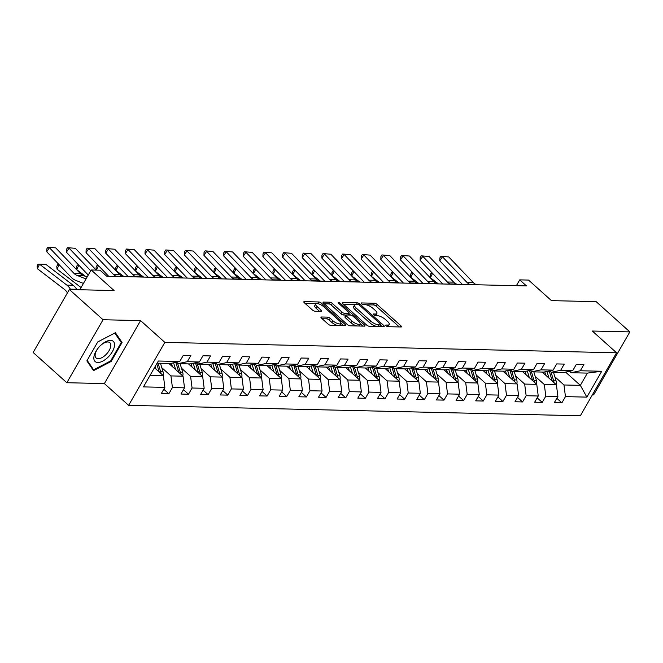 <?xml version="1.0" encoding="UTF-8"?>
<svg xmlns="http://www.w3.org/2000/svg" width="663" height="663" viewBox="0 0 663 663"><rect width="100%" height="100%" fill="white"/><g stroke="black" fill="none" stroke-linecap="round" stroke-linejoin="round"><path stroke-width="0.99" d="M386.106 325.831A1.434 0.489 29.9 0 0 387.896 326.685L401.032 326.983A2.047 0.696 29.9 0 0 401.488 326.818A2.047 0.696 29.9 0 0 400.949 325.831L377.139 304.466A2.047 0.696 29.9 0 0 374.578 303.248L361.443 302.941A1.434 0.489 29.9 0 0 361.128 303.057A1.434 0.489 29.9 0 0 361.501 303.753A1.434 0.489 29.9 0 0 363.291 304.607L364.998 304.649A6.555 2.229 29.9 0 1 373.186 308.535L375.167 310.317A6.555 2.229 29.9 0 1 376.899 313.491A6.555 2.229 29.9 0 1 375.44 314.022L373.741 313.98A1.434 0.489 29.9 0 0 373.426 314.096A1.434 0.489 29.9 0 0 373.799 314.792A1.434 0.489 29.9 0 0 375.598 315.646L377.297 315.687A6.555 2.229 29.9 0 1 385.485 319.574L387.465 321.356A6.555 2.229 29.9 0 1 389.198 324.53A6.555 2.229 29.9 0 1 387.739 325.061L386.04 325.019A1.434 0.489 29.9 0 0 385.725 325.135A1.434 0.489 29.9 0 0 386.106 325.831M321.414 316.997A2.047 0.696 29.9 0 0 320.958 317.163A2.047 0.696 29.9 0 0 321.497 318.157L328.177 324.149A2.047 0.696 29.9 0 0 330.738 325.367L345.332 325.699A2.047 0.696 29.9 0 0 345.779 325.533A2.047 0.696 29.9 0 0 345.241 324.547L321.439 303.182A2.047 0.696 29.9 0 0 318.878 301.963L304.284 301.624A2.047 0.696 29.9 0 0 303.836 301.789A2.047 0.696 29.9 0 0 304.375 302.784L312.439 310.027A2.047 0.696 29.9 0 0 315 311.237L321.24 311.386A2.047 0.696 29.9 0 0 321.696 311.22A2.047 0.696 29.9 0 0 321.157 310.226L317.154 306.637A5.486 1.865 29.9 0 1 315.712 303.977A5.486 1.865 29.9 0 1 318.978 303.969A5.486 1.865 29.9 0 1 323.776 306.787L339.448 320.851A5.486 1.865 29.9 0 1 340.89 323.511A5.486 1.865 29.9 0 1 337.624 323.519A5.486 1.865 29.9 0 1 332.826 320.701L330.215 318.356A2.047 0.696 29.9 0 0 327.655 317.138L321.414 316.997L321.049 317.635M592.382 394.841L593.634 394.875L629.85 331.898L596.17 301.665L551.45 300.629L528.544 280.076L519.726 279.869L526.463 285.919L106.735 276.231L99.997 270.189L91.179 269.982L79.809 289.748M103.047 319.74L66.83 382.717L104.373 383.579L140.589 320.602L103.047 319.74L69.366 289.507L114.086 290.543L91.179 269.982M140.589 320.602L164.838 342.373L616.565 352.791L580.349 415.767L128.622 405.35L164.838 342.373M629.85 331.898L592.308 331.028L616.565 352.791M366.631 325.036A2.047 0.696 29.9 0 0 369.192 326.254L383.786 326.586A2.047 0.696 29.9 0 0 384.233 326.42A2.047 0.696 29.9 0 0 383.695 325.434L359.893 304.068A2.047 0.696 29.9 0 0 357.332 302.85L342.738 302.51A2.047 0.696 29.9 0 0 342.29 302.676A2.047 0.696 29.9 0 0 342.829 303.671L366.631 325.036M364.559 326.146L349.965 325.806A2.047 0.696 29.9 0 1 347.404 324.597L323.602 303.231A2.047 0.696 29.9 0 1 323.063 302.237A2.047 0.696 29.9 0 1 323.511 302.071L329.76 302.212A2.047 0.696 29.9 0 1 332.32 303.43L341.975 312.091A2.047 0.696 29.9 0 0 344.528 313.309L348.672 313.408A2.047 0.696 29.9 0 0 349.128 313.243A2.047 0.696 29.9 0 0 348.589 312.248L338.536 303.223A1.434 0.489 29.9 0 1 338.155 302.527A1.434 0.489 29.9 0 1 339.008 302.527A1.434 0.489 29.9 0 1 340.268 303.264L364.468 324.986A2.047 0.696 29.9 0 1 365.006 325.981A2.047 0.696 29.9 0 1 364.559 326.146M66.83 382.717L33.15 352.484L69.366 289.507M163.802 389.239L168.85 393.772L172.421 387.557L184.513 387.838L180.941 394.054L188.499 394.228L192.071 388.012L204.171 388.294L200.591 394.502L208.149 394.676L211.729 388.468L223.821 388.742L220.249 394.957L227.807 395.131L231.379 388.916L243.47 389.198L239.898 395.413L247.456 395.587L251.028 389.372L263.12 389.653L259.548 395.861L267.106 396.035L270.678 389.827L282.769 390.109L279.198 396.317L286.756 396.491L290.328 390.283L302.419 390.557L298.847 396.772L306.405 396.946L309.977 390.731L322.077 391.013L318.505 397.228L326.063 397.402L329.635 391.187L341.727 391.468L338.155 397.676L345.713 397.85L349.285 391.642L361.376 391.916L357.805 398.131L365.363 398.306L368.935 392.09L381.026 392.372L377.454 398.587L385.012 398.761L388.584 392.546L400.676 392.827L397.104 399.035L404.662 399.217L408.234 393.002L420.334 393.283L416.762 399.491L424.32 399.665L427.892 393.457L439.983 393.731L436.411 399.946L443.97 400.12L447.542 393.905L459.633 394.187L456.061 400.402L463.619 400.576L467.191 394.361L479.283 394.642L475.711 400.85L483.269 401.024L486.841 394.816L498.932 395.09L495.36 401.306L502.919 401.48L506.491 395.264L518.59 395.546L515.01 401.761L522.568 401.935L526.149 395.72L538.24 396.002L534.668 402.209L542.226 402.391L545.798 396.176L557.89 396.457L554.318 402.665L561.876 402.839L565.448 396.631L586.863 397.12L601.739 371.255L587.393 373.103L571.017 372.73L569.418 371.288M168.85 393.772L161.291 393.598L164.863 387.383L143.448 386.894L158.324 361.02L179.739 361.517L183.311 355.302L190.869 355.476L187.297 361.691L199.389 361.965L202.961 355.758L210.519 355.932L206.947 362.139L219.047 362.421L222.619 356.205L230.177 356.379L226.605 362.595L238.697 362.876L242.268 356.661L249.827 356.835L246.255 363.051L258.346 363.324L261.918 357.117L269.476 357.291L265.904 363.498L277.996 363.78L281.568 357.564L289.126 357.747L285.554 363.954L297.646 364.236L301.217 358.02L308.776 358.194L305.204 364.41L317.304 364.691L320.875 358.476L328.434 358.65L324.862 364.865L336.953 365.139L340.525 358.932L348.083 359.106L344.511 365.313L356.603 365.595L360.175 359.379L367.733 359.553L364.161 365.769L376.252 366.051L379.824 359.835L387.383 360.009L383.811 366.225L395.902 366.498L399.474 360.291L407.032 360.465L403.46 366.672L415.552 366.954L419.132 360.738L426.69 360.921L423.11 367.128L435.21 367.41L438.782 361.194L446.34 361.368L442.768 367.584L454.859 367.866L458.431 361.65L465.99 361.824L462.418 368.04L474.509 368.313L478.081 362.106L485.639 362.28L482.067 368.487L494.159 368.769L497.731 362.553L505.289 362.727L501.717 368.943L513.808 369.225L517.38 363.009L524.939 363.183L521.367 369.399L533.466 369.672L537.038 363.465L544.596 363.639L541.025 369.846L553.116 370.128L556.688 363.921L564.246 364.095L560.674 370.302L572.766 370.584L576.338 364.368L583.896 364.542L580.324 370.758L601.739 371.255M168.841 363.448L183.038 376.194L170.946 375.913L161.813 367.716M176.391 362.222L177.999 363.656L190.09 363.937L199.389 361.965M170.946 375.913L172.421 387.557M183.038 376.194L184.513 387.838M187.297 361.691L177.999 363.656M188.491 363.904L202.696 376.65L190.596 376.369L181.463 368.172M196.049 362.678L197.649 364.111L209.74 364.393L219.047 362.421M190.596 376.369L192.071 388.012M202.696 376.65L204.171 388.294M206.947 362.139L197.649 364.111M208.141 364.352L222.345 377.098L210.254 376.824L201.121 368.628M215.699 363.133L217.298 364.567L229.39 364.849L238.697 362.876M210.254 376.824L211.729 388.468M222.345 377.098L223.821 388.742M226.605 362.595L217.298 364.567M227.79 364.807L241.995 377.554L229.904 377.272L220.771 369.076M235.348 363.581L236.948 365.023L249.039 365.296L258.346 363.324M229.904 377.272L231.379 388.916M241.995 377.554L243.47 389.198M246.255 363.051L236.948 365.023M247.448 365.263L261.645 378.009L249.553 377.728L240.42 369.531M254.998 364.037L256.598 365.47L268.689 365.752L277.996 363.78M249.553 377.728L251.028 389.372M261.645 378.009L263.12 389.653M265.904 363.498L256.598 365.47M267.098 365.719L281.294 378.457L269.203 378.183L260.07 369.987M274.648 364.493L276.247 365.926L288.347 366.208L297.646 364.236M269.203 378.183L270.678 389.827M281.294 378.457L282.769 390.109M285.554 363.954L276.247 365.926M286.748 366.167L300.952 378.913L288.853 378.631L279.72 370.435M294.306 364.94L295.905 366.382L307.997 366.656L317.304 364.691M288.853 378.631L290.328 390.283M300.952 378.913L302.419 390.557M305.204 364.41L295.905 366.382M306.397 366.622L320.602 379.369L308.51 379.087L299.378 370.89M313.955 365.396L315.555 366.83L327.646 367.111L336.953 365.139M308.51 379.087L309.977 390.731M320.602 379.369L322.077 391.013M324.862 364.865L315.555 366.83M326.047 367.078L340.252 379.824L328.16 379.543L319.027 371.346M333.605 365.852L335.205 367.285L347.296 367.567L356.603 365.595M328.16 379.543L329.635 391.187M340.252 379.824L341.727 391.468M344.511 365.313L335.205 367.285M345.705 367.526L359.901 380.272L347.81 379.998L338.677 371.802M353.255 366.308L354.854 367.741L366.946 368.023L376.252 366.051M347.81 379.998L349.285 391.642M359.901 380.272L361.376 391.916M364.161 365.769L354.854 367.741M365.354 367.982L379.551 380.728L367.459 380.446L358.327 372.25M372.904 366.755L374.504 368.197L386.604 368.471L395.902 366.498M367.459 380.446L368.935 392.09M379.551 380.728L381.026 392.372M383.811 366.225L374.504 368.197M385.004 368.437L399.201 381.184L387.109 380.902L377.976 372.705M392.554 367.211L394.162 368.645L406.253 368.926L415.552 366.954M387.109 380.902L388.584 392.546M399.201 381.184L400.676 392.827M403.46 366.672L394.162 368.645M404.654 368.893L418.859 381.631L406.759 381.358L397.634 373.161M412.212 367.667L413.811 369.1L425.903 369.382L435.21 367.41M406.759 381.358L408.234 393.002M418.859 381.631L420.334 393.283M423.11 367.128L413.811 369.1M424.303 369.341L438.508 382.087L426.417 381.805L417.284 373.609M431.862 368.114L433.461 369.556L445.553 369.83L454.859 367.866M426.417 381.805L427.892 393.457M438.508 382.087L439.983 393.731M442.768 367.584L433.461 369.556M443.953 369.797L458.158 382.543L446.066 382.261L436.934 374.065M451.511 368.57L453.111 370.004L465.202 370.286L474.509 368.313M446.066 382.261L447.542 393.905M458.158 382.543L459.633 394.187M462.418 368.04L453.111 370.004M463.611 370.252L477.808 382.999L465.716 382.717L456.583 374.52M471.161 369.026L472.76 370.46L484.86 370.741L494.159 368.769M465.716 382.717L467.191 394.361M477.808 382.999L479.283 394.642M482.067 368.487L472.76 370.46M483.261 370.7L497.457 383.446L485.366 383.173L476.233 374.976M490.811 369.482L492.418 370.915L504.51 371.197L513.808 369.225M485.366 383.173L486.841 394.816M497.457 383.446L498.932 395.09M501.717 368.943L492.418 370.915M502.91 371.156L517.115 383.902L505.015 383.62L495.883 375.424M510.469 369.929L512.068 371.371L524.16 371.645L533.466 369.672M505.015 383.62L506.491 395.264M517.115 383.902L518.59 395.546M521.367 369.399L512.068 371.371M522.56 371.611L536.765 384.358L524.673 384.076L515.541 375.88M530.118 370.385L531.718 371.819L543.809 372.1L553.116 370.128M524.673 384.076L526.149 395.72M536.765 384.358L538.24 396.002M541.025 369.846L531.718 371.819M542.21 372.067L556.414 384.805L544.323 384.532L535.19 376.335M549.768 370.841L551.367 372.274L563.459 372.556L572.766 370.584M544.323 384.532L545.798 396.176M556.414 384.805L557.89 396.457M560.674 370.302L551.367 372.274M565.58 372.109L580.349 385.36L563.973 384.979L554.84 376.783M563.973 384.979L565.448 396.631M587.393 373.103L580.349 385.36L586.863 397.12M580.324 370.758L571.017 372.73M104.373 383.579L128.622 405.35M519.726 279.869L516.378 285.687M150.037 375.432L163.388 375.739L154.471 367.733M179.739 361.517L170.441 363.481L157.09 363.175M163.388 375.739L164.863 387.383M556.821 398.306L561.876 402.839M537.171 397.858L542.226 402.391M517.521 397.402L522.568 401.935M497.872 396.946L502.919 401.48M478.222 396.491L483.269 401.024M458.564 396.043L463.619 400.576M438.914 395.587L443.97 400.12M419.265 395.131L424.32 399.665M399.615 394.676L404.662 399.217M379.965 394.228L385.012 398.761M360.307 393.772L365.363 398.306M340.658 393.316L345.713 397.85M321.008 392.869L326.063 397.402M301.358 392.413L306.405 396.946M281.709 391.957L286.756 396.491M262.059 391.501L267.106 396.035M242.401 391.054L247.456 395.587M222.751 390.598L227.807 395.131M203.102 390.142L208.149 394.676M183.452 389.695L188.499 394.228M86.853 360.879L93.558 370.642L111.169 361.443L122.075 342.473L115.37 332.71L97.759 341.917L86.853 360.879M119.87 340.492L122.075 342.473M110.605 360.937L111.169 361.443M387.656 326.652A6.555 2.229 29.9 0 0 388.22 326.237L389.198 324.53M375.357 315.613A6.555 2.229 29.9 0 0 375.921 315.198L376.899 313.491M399.317 326.95L376.161 306.165A2.047 0.696 29.9 0 0 373.601 304.947L366.059 304.773M355.211 304.524L343.475 304.259M382.07 326.552L380.62 325.251M380.57 324.895A1.434 0.489 29.9 0 0 380.885 324.779A1.434 0.489 29.9 0 0 380.512 324.083L359.611 305.328A1.434 0.489 29.9 0 0 357.821 304.483L356.031 304.441A6.555 2.229 29.9 0 0 354.581 304.972A6.555 2.229 29.9 0 0 356.304 308.146L370.592 320.967A6.555 2.229 29.9 0 0 378.78 324.853L380.57 324.895L379.65 326.494M379.899 326.503A1.434 0.489 29.9 0 0 379.907 326.478L380.885 324.779M354.581 304.972L353.594 306.671A6.555 2.229 29.9 0 0 355.327 309.845L356.304 308.146M376.741 326.428A6.555 2.229 29.9 0 1 369.614 322.666L355.327 309.845M324.248 303.811L328.782 303.919L329.76 302.212M345.987 315.066L343.55 315.008A2.047 0.696 29.9 0 1 340.997 313.798L331.343 305.129A2.047 0.696 29.9 0 0 328.782 303.919M348.092 315.008A2.047 0.696 29.9 0 0 348.15 314.942L349.128 313.243M348.912 313.607L350.545 315.066M360.133 323.668L362.843 326.105M351.987 321.083A5.486 1.865 29.9 0 0 356.785 323.9A5.486 1.865 29.9 0 0 360.05 323.892A5.486 1.865 29.9 0 0 358.608 321.24L353.081 316.284A2.047 0.696 29.9 0 0 350.528 315.066L346.384 314.975A2.047 0.696 29.9 0 0 345.929 315.132A2.047 0.696 29.9 0 0 346.467 316.127L351.987 321.083L351.009 322.79A5.486 1.865 29.9 0 0 357.224 325.972M358.385 326.005A5.486 1.865 29.9 0 0 359.073 325.599L360.05 323.892M345.929 315.132L344.951 316.839A2.047 0.696 29.9 0 0 345.489 317.834L346.467 316.127M351.009 322.79L345.489 317.834M337.716 325.525A5.486 1.865 29.9 0 1 331.848 322.4L329.238 320.055A2.047 0.696 29.9 0 0 326.677 318.845L322.152 318.737M339.431 325.566A5.486 1.865 29.9 0 0 339.912 325.21L340.89 323.511M315.712 303.977L314.734 305.684A5.486 1.865 29.9 0 0 316.176 308.336L317.154 306.637M319.533 311.345L316.176 308.336M316.193 303.629L305.021 303.364M319.218 304.06A2.047 0.696 29.9 0 0 317.909 303.662L318.878 301.963M343.616 325.666L340.964 323.287M556.133 384.557A5.536 4.409 -88.7 0 0 556.075 380.852L553.489 372.324M548.997 378.159L546.958 371.429M432.558 273.363L430.395 277.756L430.163 275.029L431.041 273.239L432.475 273.272L431.041 273.239M438.4 283.888L430.395 277.756M545.806 375.291L544.87 372.192A13.26 10.575 -88.7 0 0 544.779 371.893M549.196 370.957A15.97 12.738 91.3 0 1 549.287 371.263L552.171 380.769A5.536 4.409 91.3 0 1 552.254 381.076M553.961 382.609A5.536 4.409 -88.7 0 0 553.68 380.802L550.994 371.935M470.473 284.626L469.81 284.361A10.442 8.329 91.3 0 1 467.034 282.463L442.445 256.796L439.76 260.824L462.393 284.444M476.772 284.775L476.109 284.51A10.442 8.329 91.3 0 1 473.332 282.604L448.743 256.946L440.928 256.299L448.743 256.946M439.76 260.824L439.859 257.907L440.928 256.299M97.834 362.495A13.575 6.763 131.9 0 0 112.387 351.622A13.575 6.763 131.9 0 0 110.555 340.376A13.575 6.763 131.9 0 0 100.055 345.97A13.575 6.763 131.9 0 0 98.315 347.909A13.575 6.763 131.9 0 0 97.834 362.495M98.422 347.777A10.277 5.122 131.9 0 0 96.102 357.979A10.277 5.122 131.9 0 0 98.149 358.708A10.277 5.122 131.9 0 0 108.077 352.152A10.277 5.122 131.9 0 0 109.834 342.688A10.277 5.122 131.9 0 0 107.787 341.959A10.277 5.122 131.9 0 0 99.939 346.094M97.734 341.959L114.765 333.058L121.254 342.522L110.688 360.896L93.632 369.813L87.151 360.374M91.958 368.313L93.632 369.813M536.483 384.101A5.536 4.409 -88.7 0 0 536.425 380.405L533.839 371.868M529.347 377.703L527.309 370.982M412.908 272.907L410.745 277.3L410.505 274.573L411.383 272.791L412.825 272.825L411.383 272.791M418.751 283.433L410.745 277.3M526.157 374.835L525.22 371.744A13.26 10.575 -88.7 0 0 525.121 371.446M529.538 370.509A15.97 12.738 91.3 0 1 529.638 370.808L532.513 380.313A5.536 4.409 91.3 0 1 532.604 380.62M534.312 382.153A5.536 4.409 -88.7 0 0 534.03 380.347L531.345 371.487M516.833 383.653A5.536 4.409 -88.7 0 0 516.767 379.949L514.181 371.421M509.698 377.247L507.659 370.526M393.258 272.452L391.087 276.844L390.855 274.117L391.734 272.336L393.176 272.369M399.101 282.977L391.087 276.844M506.507 374.38L505.562 371.288A13.26 10.575 -88.7 0 0 505.471 370.99M509.888 370.053A15.97 12.738 91.3 0 1 509.988 370.352L512.864 379.858A5.536 4.409 91.3 0 1 512.955 380.164M514.662 381.706A5.536 4.409 -88.7 0 0 514.38 379.891L511.687 371.031M393.184 272.377L391.734 272.336M450.823 284.17L450.16 283.913A10.442 8.329 91.3 0 1 447.384 282.007L422.795 256.341L420.11 260.368L442.735 283.988M457.122 284.319L456.459 284.054A10.442 8.329 91.3 0 1 453.683 282.148L429.094 256.49L421.278 255.843L429.094 256.49M420.11 260.368L420.201 257.459L421.278 255.843M431.174 283.723L430.511 283.457A10.442 8.329 91.3 0 1 427.734 281.551L403.145 255.893L400.46 259.913L423.085 283.532M437.472 283.863L436.809 283.598A10.442 8.329 91.3 0 1 434.033 281.7L409.444 256.034L401.629 255.388L409.444 256.034M400.46 259.913L400.551 257.004L401.629 255.388M497.184 383.197A5.536 4.409 -88.7 0 0 497.117 379.493L494.532 370.965M490.048 376.791L488.009 370.07M373.601 271.996L371.437 276.396L371.205 273.67L372.084 271.88L373.526 271.913L372.084 271.88M379.451 282.529L371.437 276.396M486.857 373.932L485.913 370.832A13.26 10.575 -88.7 0 0 485.822 370.534M490.239 369.598A15.97 12.738 91.3 0 1 490.33 369.904L493.214 379.402A5.536 4.409 91.3 0 1 493.297 379.717M495.012 381.25A5.536 4.409 -88.7 0 0 494.731 379.443L492.037 370.576M477.526 382.742A5.536 4.409 -88.7 0 0 477.468 379.045L474.882 370.509M470.399 376.344L468.36 369.623M353.951 271.548L351.788 275.941L351.556 273.214L352.434 271.432L353.868 271.465L352.434 271.432M359.794 282.073L351.788 275.941M467.2 373.476L466.263 370.385A13.26 10.575 -88.7 0 0 466.172 370.078M470.589 369.15A15.97 12.738 91.3 0 1 470.68 369.448L473.564 378.954A5.536 4.409 91.3 0 1 473.647 379.261M475.363 380.794A5.536 4.409 -88.7 0 0 475.073 378.987L472.387 370.128M457.876 382.294A5.536 4.409 -88.7 0 0 457.818 378.59L455.232 370.053M450.741 375.888L448.702 369.167M334.301 271.092L332.138 275.485L331.906 272.758L332.785 270.976L334.218 271.01L332.785 270.976M340.144 281.618L332.138 275.485M447.55 373.02L446.613 369.929A13.26 10.575 -88.7 0 0 446.522 369.631M450.939 368.694A15.97 12.738 91.3 0 1 451.031 368.993L453.915 378.498A5.536 4.409 91.3 0 1 453.998 378.805M455.705 380.347A5.536 4.409 -88.7 0 0 455.423 378.532L452.738 369.672M411.516 283.267L410.853 283.002A10.442 8.329 91.3 0 1 408.076 281.104L383.487 255.437L380.811 259.465L403.435 283.076M417.814 283.408L417.151 283.151A10.442 8.329 91.3 0 1 414.375 281.245L389.786 255.578L381.979 254.94L389.786 255.578M380.811 259.465L380.902 256.548L381.979 254.94M391.866 282.811L391.203 282.546A10.442 8.329 91.3 0 1 388.427 280.648L363.838 254.982L361.153 259.009L383.786 282.629M398.165 282.96L397.502 282.695A10.442 8.329 91.3 0 1 394.725 280.789L370.136 255.131L362.321 254.484L370.136 255.131M361.153 259.009L361.252 256.092L362.321 254.484M372.216 282.355L371.553 282.098A10.442 8.329 91.3 0 1 368.777 280.192L344.188 254.526L341.503 258.553L364.136 282.173M378.515 282.504L377.852 282.239A10.442 8.329 91.3 0 1 375.076 280.341L350.487 254.675L342.672 254.028L350.487 254.675M341.503 258.553L341.602 255.645L342.672 254.028M352.567 281.908L351.904 281.642A10.442 8.329 91.3 0 1 349.128 279.736L324.538 254.078L321.853 258.098L344.478 281.717M358.865 282.048L358.202 281.792A10.442 8.329 91.3 0 1 355.426 279.885L330.837 254.219L323.022 253.581L330.837 254.219M321.853 258.098L321.945 255.189L323.022 253.581M332.917 281.452L332.254 281.187A10.442 8.329 91.3 0 1 329.478 279.289L304.889 253.622L302.204 257.65L324.829 281.269M339.216 281.601L338.553 281.336A10.442 8.329 91.3 0 1 335.776 279.43L311.187 253.772L303.372 253.125L311.187 253.772M302.204 257.65L302.295 254.733L303.372 253.125M313.259 280.996L312.596 280.739A10.442 8.329 91.3 0 1 309.82 278.833L285.231 253.167L282.554 257.194L305.179 280.814M319.558 281.145L318.895 280.88A10.442 8.329 91.3 0 1 316.118 278.974L291.529 253.316L283.723 252.669L291.529 253.316M282.554 257.194L282.645 254.277L283.723 252.669M293.61 280.548L292.947 280.283A10.442 8.329 91.3 0 1 290.17 278.377L265.581 252.719L262.896 256.738L285.529 280.358M299.908 280.689L299.245 280.424A10.442 8.329 91.3 0 1 296.469 278.526L271.88 252.86L264.065 252.213L271.88 252.86M262.896 256.738L262.996 253.83L264.065 252.213M273.96 280.093L273.297 279.827A10.442 8.329 91.3 0 1 270.521 277.921L245.932 252.263L243.246 256.291L265.88 279.902M280.258 280.234L279.595 279.977A10.442 8.329 91.3 0 1 276.819 278.07L252.23 252.404L244.415 251.766L252.23 252.404M243.246 256.291L243.346 253.374L244.415 251.766M254.31 279.637L253.647 279.372A10.442 8.329 91.3 0 1 250.871 277.474L226.282 251.807L223.597 255.835L246.23 279.454M260.609 279.786L259.946 279.521A10.442 8.329 91.3 0 1 257.169 277.615L232.58 251.957L224.765 251.31L232.58 251.957M223.597 255.835L223.696 252.918L224.765 251.31M234.661 279.181L233.998 278.924A10.442 8.329 91.3 0 1 231.221 277.018L206.632 251.352L203.947 255.379L226.572 278.999M240.959 279.33L240.296 279.065A10.442 8.329 91.3 0 1 237.52 277.167L212.931 251.501L205.116 250.854L212.931 251.501M203.947 255.379L204.038 252.47L205.116 250.854M215.011 278.733L214.348 278.468A10.442 8.329 91.3 0 1 211.572 276.562L186.983 250.904L184.297 254.924L206.922 278.543M221.309 278.874L220.646 278.609A10.442 8.329 91.3 0 1 217.87 276.711L193.281 251.045L185.466 250.407L193.281 251.045M184.297 254.924L184.389 252.015L185.466 250.407M195.353 278.278L194.69 278.012A10.442 8.329 91.3 0 1 191.914 276.115L167.325 250.448L164.648 254.476L187.273 278.087M201.651 278.427L200.988 278.162A10.442 8.329 91.3 0 1 198.212 276.256L173.623 250.589L165.808 249.951L173.623 250.589M164.648 254.476L164.739 251.559L165.808 249.951M175.703 277.822L175.04 277.565A10.442 8.329 91.3 0 1 172.264 275.659L147.675 249.992L144.99 254.02L167.623 277.64M182.002 277.971L181.339 277.706A10.442 8.329 91.3 0 1 178.562 275.8L153.973 250.142L146.158 249.495L153.973 250.142M144.99 254.02L145.089 251.103L146.158 249.495M156.054 277.374L155.391 277.109A10.442 8.329 91.3 0 1 152.614 275.203L128.025 249.545L125.34 253.564L147.973 277.184M162.352 277.515L161.689 277.25A10.442 8.329 91.3 0 1 158.913 275.352L134.324 249.686L126.509 249.039L134.324 249.686M125.34 253.564L125.44 250.655L126.509 249.039M136.404 276.919L135.741 276.653A10.442 8.329 91.3 0 1 132.965 274.747L108.376 249.089L105.69 253.117L128.315 276.728M142.702 277.059L142.039 276.803A10.442 8.329 91.3 0 1 139.263 274.896L114.674 249.23L106.859 248.592L114.674 249.23M105.69 253.117L105.782 250.2L106.859 248.592M116.754 276.463L116.091 276.198A10.442 8.329 91.3 0 1 113.315 274.3L88.726 248.633L86.041 252.661L108.666 276.28M123.053 276.612L122.39 276.347A10.442 8.329 91.3 0 1 119.613 274.441L95.024 248.782L87.209 248.136L95.024 248.782M86.041 252.661L86.132 249.744L87.209 248.136M90.723 270.777L69.068 248.177L66.391 252.205L88.27 275.046M96.234 270.098L75.367 248.327L67.56 247.68L75.367 248.327M66.391 252.205L66.482 249.296L67.56 247.68M86.016 278.957L76.784 275.294A10.442 8.329 91.3 0 1 74.007 273.388L49.418 247.73L46.733 251.749L71.322 277.416A15.663 12.489 -88.7 0 0 75.491 280.275L83.447 283.433M87.118 277.043L83.082 275.435A10.442 8.329 91.3 0 1 80.306 273.537L55.717 247.871L47.902 247.233L55.717 247.871M46.733 251.749L46.833 248.84L47.902 247.233M438.226 381.838A5.536 4.409 -88.7 0 0 438.168 378.134L435.583 369.606M431.091 375.432L429.052 368.711M314.652 270.637L312.488 275.029L312.248 272.311L313.127 270.521L314.569 270.554M320.494 281.162L312.488 275.029M427.9 372.565L426.964 369.473A13.26 10.575 -88.7 0 0 426.864 369.175M431.281 368.238A15.97 12.738 91.3 0 1 431.381 368.545L434.265 378.043A5.536 4.409 91.3 0 1 434.348 378.358M436.055 379.891A5.536 4.409 -88.7 0 0 435.773 378.076L433.088 369.216M314.577 270.57L313.127 270.521M418.577 381.382A5.536 4.409 -88.7 0 0 418.519 377.678L415.925 369.15M411.441 374.985L409.402 368.255M295.002 270.189L292.839 274.581L292.598 271.855L293.477 270.065L294.919 270.098M300.845 280.714L292.839 274.581M408.251 372.117L407.314 369.018A13.26 10.575 -88.7 0 0 407.215 368.719M411.632 367.783A15.97 12.738 91.3 0 1 411.731 368.089L414.607 377.595A5.536 4.409 91.3 0 1 414.698 377.902M416.405 379.435A5.536 4.409 -88.7 0 0 416.124 377.628L413.439 368.761M294.927 270.114L293.477 270.065M398.927 380.927A5.536 4.409 -88.7 0 0 398.861 377.23L396.275 368.694M391.792 374.529L389.753 367.808M275.344 269.733L273.181 274.126L272.949 271.399L273.827 269.617L275.269 269.65M281.195 280.258L273.181 274.126M388.601 371.661L387.656 368.57A13.26 10.575 -88.7 0 0 387.565 368.272M391.982 367.335A15.97 12.738 91.3 0 1 392.073 367.634L394.957 377.139A5.536 4.409 91.3 0 1 395.04 377.446M396.756 378.979A5.536 4.409 -88.7 0 0 396.474 377.172L393.781 368.313M275.278 269.659L273.827 269.617M379.277 380.479A5.536 4.409 -88.7 0 0 379.211 376.775L376.625 368.238M372.142 374.073L370.103 367.352M255.694 269.277L253.531 273.67L253.299 270.943L254.178 269.161L255.62 269.195M261.545 279.803L253.531 273.67M368.943 371.205L368.006 368.114A13.26 10.575 -88.7 0 0 367.915 367.816M372.333 366.879A15.97 12.738 91.3 0 1 372.424 367.178L375.308 376.683A5.536 4.409 91.3 0 1 375.391 376.99M377.106 378.532A5.536 4.409 -88.7 0 0 376.816 376.717L374.131 367.857M255.628 269.203L254.178 269.161M359.619 380.023A5.536 4.409 -88.7 0 0 359.561 376.319L356.976 367.791M352.492 373.617L350.454 366.896M236.045 268.822L233.882 273.222L233.649 270.496L234.528 268.706L235.962 268.739M241.887 279.355L233.882 273.222M349.293 370.758L348.357 367.658A13.26 10.575 -88.7 0 0 348.266 367.36M352.683 366.424A15.97 12.738 91.3 0 1 352.774 366.73L355.658 376.228A5.536 4.409 91.3 0 1 355.741 376.543M357.456 378.076A5.536 4.409 -88.7 0 0 357.166 376.269L354.481 367.401M235.978 268.755L234.528 268.706M339.97 379.567A5.536 4.409 -88.7 0 0 339.912 375.871L337.326 367.335M332.834 373.17L330.796 366.448M216.395 268.374L214.232 272.766L213.992 270.04L214.878 268.258L216.312 268.291L214.878 268.258M222.238 278.899L214.232 272.766M329.644 370.302L328.707 367.203A13.26 10.575 -88.7 0 0 328.608 366.904M333.033 365.976A15.97 12.738 91.3 0 1 333.124 366.274L336.008 375.78A5.536 4.409 91.3 0 1 336.091 376.087M337.798 377.62A5.536 4.409 -88.7 0 0 337.517 375.813L334.832 366.954M320.32 379.12A5.536 4.409 -88.7 0 0 320.262 375.415L317.668 366.879M313.185 372.714L311.146 365.993M196.745 267.918L194.582 272.311L194.342 269.584L195.22 267.802L196.662 267.835L195.22 267.802M202.588 278.443L194.582 272.311M309.994 369.846L309.057 366.755A13.26 10.575 -88.7 0 0 308.958 366.457M313.375 365.52A15.97 12.738 91.3 0 1 313.475 365.819L316.35 375.324A5.536 4.409 91.3 0 1 316.442 375.631M318.149 377.172A5.536 4.409 -88.7 0 0 317.867 375.357L315.182 366.498M300.671 378.664A5.536 4.409 -88.7 0 0 300.604 374.96L298.019 366.432M293.535 372.258L291.496 365.537M177.087 267.462L174.924 271.855L174.692 269.137L175.571 267.346L177.013 267.38L175.571 267.346M182.938 277.988L174.924 271.855M290.344 369.39L289.399 366.299A13.26 10.575 -88.7 0 0 289.308 366.001M293.726 365.064A15.97 12.738 91.3 0 1 293.825 365.371L296.701 374.868A5.536 4.409 91.3 0 1 296.792 375.183M298.499 376.717A5.536 4.409 -88.7 0 0 298.217 374.902L295.524 366.042M281.021 378.208A5.536 4.409 -88.7 0 0 280.955 374.504L278.369 365.976M273.885 371.81L271.847 365.081M157.438 267.015L155.275 271.407L155.043 268.681L155.921 266.891L157.363 266.924L155.921 266.891M163.289 277.54L155.275 271.407M270.686 368.943L269.75 365.843A13.26 10.575 -88.7 0 0 269.659 365.545M274.076 364.609A15.97 12.738 91.3 0 1 274.167 364.915L277.051 374.421A5.536 4.409 91.3 0 1 277.134 374.728M278.85 376.261A5.536 4.409 -88.7 0 0 278.559 374.454L275.874 365.586M261.363 377.753A5.536 4.409 -88.7 0 0 261.305 374.056L258.719 365.52M254.236 371.355L252.197 364.633M137.788 266.559L135.625 270.952L135.393 268.225L136.271 266.443L137.705 266.476M143.631 277.084L135.625 270.952M251.037 368.487L250.1 365.396A13.26 10.575 -88.7 0 0 250.009 365.098M254.426 364.161A15.97 12.738 91.3 0 1 254.517 364.459L257.401 373.965A5.536 4.409 91.3 0 1 257.484 374.272M259.2 375.805A5.536 4.409 -88.7 0 0 258.91 373.998L256.225 365.139M137.722 266.485L136.271 266.443M241.713 377.305A5.536 4.409 -88.7 0 0 241.655 373.601L239.07 365.064M234.578 370.899L232.539 364.178M118.138 266.103L115.975 270.496L115.743 267.769L116.622 265.987L118.055 266.02L116.622 265.987M123.981 276.628L115.975 270.496M231.387 368.031L230.451 364.94A13.26 10.575 -88.7 0 0 230.359 364.642M234.777 363.705A15.97 12.738 91.3 0 1 234.868 364.004L237.752 373.509A5.536 4.409 91.3 0 1 237.835 373.816M239.542 375.357A5.536 4.409 -88.7 0 0 239.26 373.542L236.575 364.683M222.064 376.849A5.536 4.409 -88.7 0 0 222.006 373.145L219.42 364.617M214.928 370.443L212.889 363.722M98.489 265.648L96.326 270.04L96.085 267.322L96.964 265.531L98.406 265.565L96.964 265.531M211.737 367.584L210.801 364.484A13.26 10.575 -88.7 0 0 210.701 364.186M215.119 363.249A15.97 12.738 91.3 0 1 215.218 363.556L218.102 373.054A5.536 4.409 91.3 0 1 218.185 373.368M219.892 374.902A5.536 4.409 -88.7 0 0 219.61 373.095L216.925 364.227M202.414 376.393A5.536 4.409 -88.7 0 0 202.356 372.697L199.762 364.161M195.278 369.995L193.24 363.274M78.839 265.2L76.676 269.592L76.436 266.866L77.314 265.084L78.756 265.117L77.314 265.084M85.626 276.446L76.676 269.592M192.088 367.128L191.151 364.028A13.26 10.575 -88.7 0 0 191.052 363.73M195.469 362.794A15.97 12.738 91.3 0 1 195.568 363.1L198.444 372.606A5.536 4.409 91.3 0 1 198.535 372.913M200.243 374.446A5.536 4.409 -88.7 0 0 199.961 372.639L197.267 363.78M182.764 375.946A5.536 4.409 -88.7 0 0 182.698 372.241L180.112 363.705M175.629 369.54L173.59 362.818M59.181 264.744L57.018 269.137L56.786 266.41L57.664 264.628L59.106 264.661M81.068 287.56L57.018 269.137M172.438 366.672L171.493 363.581A13.26 10.575 -88.7 0 0 171.402 363.283M175.819 362.346A15.97 12.738 91.3 0 1 175.91 362.644L178.795 372.15A5.536 4.409 91.3 0 1 178.877 372.457M180.593 373.998A5.536 4.409 -88.7 0 0 180.311 372.183L177.618 363.324M59.115 264.67L57.664 264.628M163.115 375.49A5.536 4.409 -88.7 0 0 163.048 371.786L160.463 363.258M45.863 264.363L39.565 264.222L37.368 268.681L37.136 265.962L38.015 264.172L45.863 264.363L73.179 285.289A15.663 12.489 91.3 0 1 76.676 289.308L76.9 289.681M155.979 369.084L155.183 366.482M38.015 264.172L39.565 264.222L66.88 285.14A15.663 12.489 91.3 0 1 70.377 289.159L70.601 289.54M67.394 292.93L67.013 292.284A10.442 8.329 -88.7 0 0 64.684 289.607L37.368 268.681M160.943 373.542A5.536 4.409 -88.7 0 0 160.653 371.728L158.067 363.2M156.741 363.772L159.145 371.694A5.536 4.409 91.3 0 1 159.228 372.009M386.968 326.403L387.739 325.061M373.484 314.436L373.741 313.98M374.67 315.364L375.44 314.022M361.186 303.397L361.443 302.941M373.601 304.947L374.578 303.248M376.161 306.165L377.139 304.466M400.286 326.967L400.949 325.831M385.783 325.467L386.04 325.019M342.373 303.157L342.738 302.51M356.412 304.45L357.332 302.85M359.305 305.088L359.893 304.068M383.04 326.569L383.695 325.434M369.614 322.666L370.592 320.967M377.86 326.453L378.78 324.853M323.146 302.709L323.511 302.071M331.343 305.129L332.32 303.43M340.997 313.798L341.975 312.091M343.55 315.008L344.528 313.309M347.752 315L348.672 313.408M339.696 304.267L340.268 303.264M363.813 326.13L364.468 324.986M326.677 318.845L327.655 317.138M329.238 320.055L330.215 318.356M331.848 322.4L332.826 320.701M320.502 311.37L321.157 310.226M303.919 302.27L304.284 301.624M320.585 304.657L321.439 303.182M344.586 325.682L345.241 324.547M547.911 371.23L549.287 371.263M553.68 380.802L556.075 380.852M469.81 284.361L476.109 284.51M467.034 282.463L473.332 282.604M528.262 370.774L529.638 370.808M534.03 380.347L536.425 380.405M508.612 370.327L509.988 370.352M514.38 379.891L516.767 379.949M450.16 283.913L456.459 284.054M447.384 282.007L453.683 282.148M430.511 283.457L436.809 283.598M427.734 281.551L434.033 281.7M488.962 369.871L490.33 369.904M494.731 379.443L497.117 379.493M469.313 369.415L470.68 369.448M475.073 378.987L477.468 379.045M449.663 368.959L451.031 368.993M455.423 378.532L457.818 378.59M410.853 283.002L417.151 283.151M408.076 281.104L414.375 281.245M391.203 282.546L397.502 282.695M388.427 280.648L394.725 280.789M371.553 282.098L377.852 282.239M368.777 280.192L375.076 280.341M351.904 281.642L358.202 281.792M349.128 279.736L355.426 279.885M332.254 281.187L338.553 281.336M329.478 279.289L335.776 279.43M312.596 280.739L318.895 280.88M309.82 278.833L316.118 278.974M292.947 280.283L299.245 280.424M290.17 278.377L296.469 278.526M273.297 279.827L279.595 279.977M270.521 277.921L276.819 278.07M253.647 279.372L259.946 279.521M250.871 277.474L257.169 277.615M233.998 278.924L240.296 279.065M231.221 277.018L237.52 277.167M214.348 278.468L220.646 278.609M211.572 276.562L217.87 276.711M194.69 278.012L200.988 278.162M191.914 276.115L198.212 276.256M175.04 277.565L181.339 277.706M172.264 275.659L178.562 275.8M155.391 277.109L161.689 277.25M152.614 275.203L158.913 275.352M135.741 276.653L142.039 276.803M132.965 274.747L139.263 274.896M116.091 276.198L122.39 276.347M113.315 274.3L119.613 274.441M76.784 275.294L83.082 275.435M74.007 273.388L80.306 273.537M430.005 368.512L431.381 368.545M435.773 378.076L438.168 378.134M410.356 368.056L411.731 368.089M416.124 377.628L418.519 377.678M390.706 367.6L392.073 367.634M396.474 377.172L398.861 377.23M371.056 367.153L372.424 367.178M376.816 376.717L379.211 376.775M351.407 366.697L352.774 366.73M357.166 376.269L359.561 376.319M331.749 366.241L333.124 366.274M337.517 375.813L339.912 375.871M312.099 365.785L313.475 365.819M317.867 375.357L320.262 375.415M292.449 365.338L293.825 365.371M298.217 374.902L300.604 374.96M272.8 364.882L274.167 364.915M278.559 374.454L280.955 374.504M253.15 364.426L254.517 364.459M258.91 373.998L261.305 374.056M233.5 363.979L234.868 364.004M239.26 373.542L241.655 373.601M213.842 363.523L215.218 363.556M219.61 373.095L222.006 373.145M194.193 363.067L195.568 363.1M199.961 372.639L202.356 372.697M174.543 362.611L175.91 362.644M180.311 372.183L182.698 372.241M160.653 371.728L163.048 371.786M73.179 285.289L66.88 285.14M76.676 289.308L70.377 289.159"/></g></svg>
